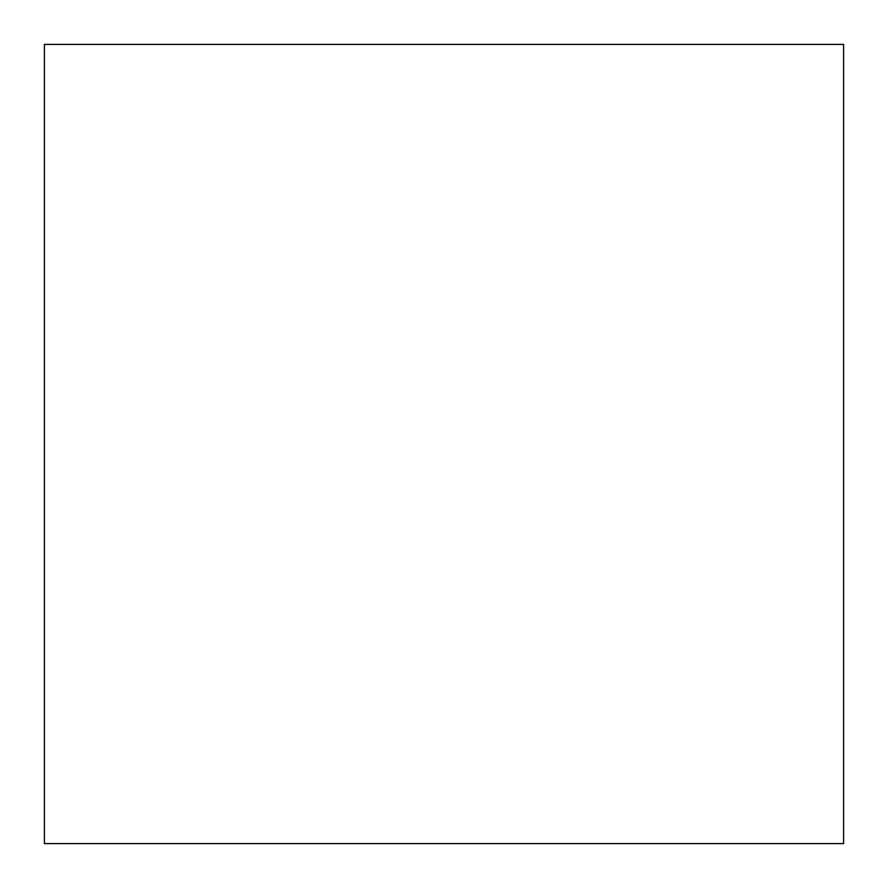<?xml version="1.0" encoding="UTF-8"?>
<svg xmlns="http://www.w3.org/2000/svg" width="888" height="888" viewBox="0 0 888 888"><rect width="100%" height="100%" fill="white"/><g stroke="black" fill="none" stroke-linecap="round" stroke-linejoin="round"><path stroke-width="1.33" d="M843.6 44.4L843.6 843.6L44.4 843.6L44.4 44.4L843.6 44.4"/></g></svg>
